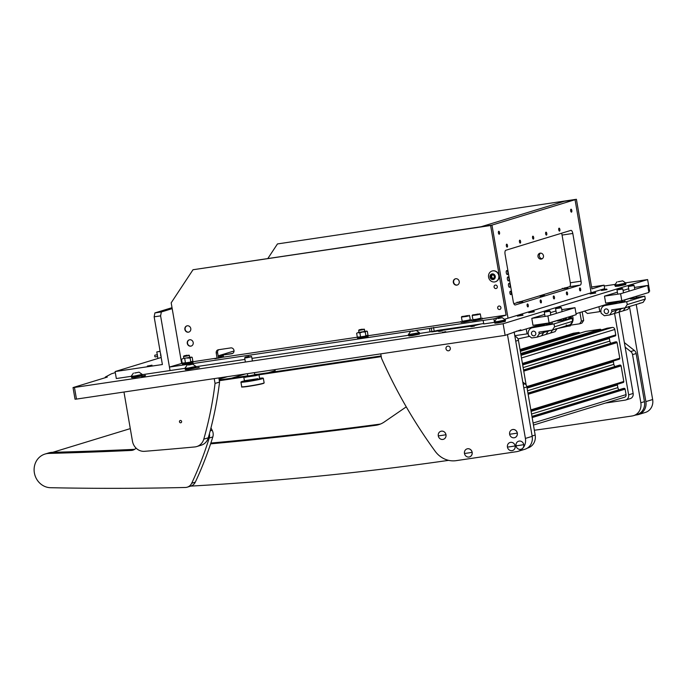<?xml version="1.0" encoding="UTF-8"?>
<svg xmlns="http://www.w3.org/2000/svg" width="687" height="687" viewBox="0 0 687 687"><rect width="100%" height="100%" fill="white"/><g stroke="black" fill="none" stroke-linecap="round" stroke-linejoin="round"><path stroke-width="1.03" d="M141.608 377.051L144.923 376.356L141.608 377.051M442.419 332.345L445.734 331.649L442.419 332.345M474.133 326.024L470.904 326.703L474.133 326.024M441.904 330.816L438.675 331.495L441.904 330.816M145.361 375.394L142.123 376.081L145.361 375.394M199.075 367.416L195.847 368.095L199.075 367.416M516.298 331.228L520.978 330.533L542.687 323.903M625.668 282.838L647.618 279.575L503.124 323.74L505.134 335.376L520.858 329.837L520.978 330.533M505.134 335.376L76.472 399.087L75.038 399.216L73.028 387.58L74.454 387.451L76.472 399.087M648.734 291.486L649.636 291.211L647.618 279.575M576.032 313.71L615.389 301.679M480.187 324.17L437.353 330.43L431.771 331.907L474.734 325.586L480.187 324.17M105.377 377.67L105.317 377.069L111.217 373.917A14.195 0.773 -9.8 0 1 112.144 373.573L115.304 372.603M105.283 377.103L107.301 377.077L73.028 387.58M503.124 323.74L74.454 387.451M604.225 286.024L614.985 284.427M406.266 406.859L384.256 421.99A23.65 21.683 73 0 1 378.769 424.643A23.65 21.683 73 0 1 375.574 425.339A4730.373 4336.945 73 0 1 210.6 443.854M190.72 486.113A3547.78 3252.713 -107 0 0 448.645 460.35M380.546 424.008A23.65 21.683 73 0 1 379.19 424.24A4730.373 4336.945 73 0 1 210.866 443.055M522.798 382.058L525.048 383.835A4.732 4.337 73 0 1 526.877 386.944L535.173 435.051A11.825 10.846 73 0 1 527.882 447.958L527.358 448.113M534.34 430.242A3547.78 3252.713 -107 0 0 570.768 425.081L632.1 415.987A11.825 10.846 -107 0 0 633.551 415.661A11.825 10.846 -107 0 0 640.834 402.754L644.449 401.655A11.825 10.846 73 0 1 637.158 414.553L633.551 415.661M624.363 342.59L634.324 350.439A4.732 4.337 73 0 1 636.153 353.539L644.449 401.655M636.153 353.539L632.538 354.647L640.834 402.754M632.538 354.647A4.732 4.337 -107 0 0 630.718 351.538L625.153 347.158M219.205 380.014L246.427 375.969M257.118 374.381L381.122 355.943M514.907 336.372A4.732 4.337 73 0 1 518.436 340.314L526.165 385.089M219.325 380.701L245.542 376.811L243.842 377.378L244.426 380.727L257.865 378.683M258.982 374.81L381.242 356.639M614.582 313.461L628.639 394.836L633.148 393.453A4.732 4.337 73 0 1 630.237 398.615L625.72 399.997A4.732 4.337 -107 0 0 628.639 394.836M625.72 399.997A4.732 4.337 -107 0 1 625.144 400.126L605.462 403.054M619.099 312.078L633.148 393.453M209.415 433.78A8.278 7.591 73 0 1 209.2 438.048A354.775 325.269 73 0 1 191.699 483.244A8.278 7.591 73 0 1 187.259 487.169A8.278 7.591 73 0 1 185.378 487.469A3547.78 3252.713 73 0 1 50.537 487.71A17.269 15.827 73 0 1 34.35 472.742A17.269 15.827 73 0 1 45.016 454.055A17.269 15.827 73 0 1 47.592 453.514A17.269 15.827 73 0 1 48.906 453.42A4730.373 4336.945 -107 0 0 131.2 450.44A8.278 7.591 -107 0 0 132.917 450.14A8.278 7.591 -107 0 0 135.683 448.534A354.775 325.269 -107 0 0 136.095 448.139M45.016 454.055L48.631 452.948A17.269 15.827 73 0 1 51.199 452.407A17.269 15.827 73 0 1 52.513 452.321A4730.373 4336.945 -107 0 0 134.643 449.341M210.961 427.924L212.18 430.268A8.278 7.591 73 0 1 212.815 436.941A354.775 325.269 73 0 1 195.314 482.137A8.278 7.591 73 0 1 190.866 486.07L187.259 487.169M450.303 348.137A2.362 2.173 -107 0 0 447.46 346.196A2.362 2.173 -107 0 0 446 348.781A2.362 2.173 -107 0 0 448.843 350.722A2.362 2.173 -107 0 0 450.303 348.137M514.134 331.89L532.176 436.357A11.825 10.846 73 0 1 524.885 449.264L518.11 451.333A11.825 10.846 -107 0 0 525.4 438.426L532.176 436.357M518.11 451.333A11.825 10.846 -107 0 1 516.667 451.66L456.168 460.651A23.65 21.683 -107 0 1 435.189 451.29A473.034 433.695 -107 0 1 381.543 358.356L380.77 353.865M507.478 334.663L525.4 438.426M636.231 304.47L652.65 399.533A11.825 10.846 73 0 1 645.359 412.44L638.592 414.51A11.825 10.846 -107 0 0 645.874 401.603L652.65 399.533M638.592 414.51A11.825 10.846 -107 0 1 637.141 414.836L635.389 415.094M629.507 306.823L645.874 401.603M179.462 421.784A1.185 1.082 73 0 1 180.192 420.496A1.185 1.082 73 0 1 181.617 421.466A1.185 1.082 73 0 1 180.887 422.754A1.185 1.082 73 0 1 179.462 421.784M123.969 392.028L132.462 441.2A11.825 10.846 -107 0 0 144.545 451.316A4730.373 4336.945 -107 0 0 194.782 446.945A11.825 10.846 -107 0 0 196.765 446.55A11.825 10.846 -107 0 0 203.773 439.182A354.775 325.269 -107 0 0 215.048 383.44L214.215 378.614M203.773 439.182L208.29 437.799A354.775 325.269 -107 0 0 219.565 382.058L218.844 377.927M208.29 437.799A11.825 10.846 73 0 1 201.282 445.176L196.765 446.55M219.565 382.058L215.048 383.44M274.963 369.589L275.143 370.628A0.945 0.867 73 0 1 274.448 371.693L273.718 371.907M585.496 331.46A0.945 0.867 73 0 1 585.719 331.392L600.12 329.253A0.945 0.867 73 0 1 601.134 330.043M606.982 328.266A0.945 0.867 73 0 1 607.205 328.197L612.254 327.45A2.362 2.173 73 0 1 614.805 329.459L615.75 334.93A0.945 0.867 73 0 1 615.054 335.986L522.567 364.256M609.309 337.746A3.547 3.255 -107 0 0 609.369 338.459L609.824 341.096A3.547 3.255 -107 0 0 610.966 343.234M615.226 341.937L616.059 341.8A0.945 0.867 73 0 1 617.081 342.607L619.777 358.202A0.945 0.867 73 0 1 619.073 359.258L526.955 387.408L619.193 359.232M613.328 361.018A3.547 3.255 -107 0 0 613.388 361.731L613.843 364.368A3.547 3.255 -107 0 0 614.985 366.506M619.245 365.209L620.078 365.072A0.945 0.867 73 0 1 621.1 365.879L623.796 381.474A0.945 0.867 73 0 1 623.092 382.53L530.974 410.689L623.212 382.504M617.347 384.291A3.547 3.255 -107 0 0 617.407 385.003L617.862 387.64A3.547 3.255 -107 0 0 619.013 389.778M623.264 388.481L624.097 388.344A0.945 0.867 73 0 1 625.118 389.151L626.063 394.621A2.362 2.173 73 0 1 624.603 397.198L533.447 425.064M573.585 333.195L520.033 349.563L573.293 333.264A2.362 2.173 73 0 1 573.585 333.195L578.634 332.448A0.945 0.867 73 0 1 579.648 333.238M191.312 346.033A3.255 2.98 73 0 1 189.406 339.816M187.285 343.397A3.255 2.98 73 0 1 189.286 339.85A3.255 2.98 73 0 1 193.193 342.521A3.255 2.98 73 0 1 191.184 346.068A3.255 2.98 73 0 1 187.285 343.397M188.899 332.07A3.255 2.98 73 0 1 187.001 325.853M184.872 329.434A3.255 2.98 73 0 1 186.873 325.887A3.255 2.98 73 0 1 190.78 328.558A3.255 2.98 73 0 1 188.77 332.104A3.255 2.98 73 0 1 184.872 329.434M494.082 287.063A1.778 1.623 73 0 1 495.172 285.122A1.778 1.623 73 0 1 497.302 286.582A1.778 1.623 73 0 1 496.212 288.514A1.778 1.623 73 0 1 494.082 287.063M497.697 308.008A1.778 1.623 73 0 1 498.788 306.067A1.778 1.623 73 0 1 500.917 307.527A1.778 1.623 73 0 1 499.827 309.459A1.778 1.623 73 0 1 497.697 308.008M223.533 357.111L214.833 358.751L217.083 358.064L216.225 353.058A2.954 2.714 73 0 1 218.406 349.752L230.763 347.914A2.954 2.714 73 0 1 232.129 353.65A2.954 2.714 73 0 1 231.768 353.736L223.172 355.016L223.533 357.111L357.592 337.18M457.353 285.002A3.255 2.98 73 0 1 455.455 278.793M453.326 282.374A3.255 2.98 73 0 1 455.326 278.828A3.255 2.98 73 0 1 459.234 281.498A3.255 2.98 73 0 1 457.233 285.045A3.255 2.98 73 0 1 453.326 282.374M415.644 330.473L493.893 318.837L506.087 315.11L490.612 225.516L491.961 225.104L508.045 318.193L504.773 319.189M483.15 320.434L483.751 323.929L494.408 322.34M494.374 321.61L493.893 318.837M490.612 225.516L193.013 269.742L491.961 225.104L508.045 318.193L604.68 288.652L604.079 285.165L591.559 287.02M232.73 353.384L223.172 355.016M218.535 358.202L217.581 352.646A2.954 2.714 73 0 1 218.801 349.692M419.276 333.513L483.691 323.543M172.188 308.643L161.351 311.958L160.595 315.865L170.041 370.551L184.872 368.352M195.993 366.695L244.933 359.421M251.957 358.382L411.839 334.809L419.517 333.195L419.431 332.688L408.361 334.595L408.447 335.11M429.435 328.42L430.036 331.907M142.269 374.681L170.041 370.551L169.44 367.064L413.153 330.842M357.824 337.265L461.046 321.808M482.326 318.648L506.087 315.11M169.44 367.064L182.476 363.208M182.699 363.294L217.083 358.064M193.013 269.742L171.183 302.83L181.634 363.337M543.46 255.719A3.014 2.765 -107 0 0 539.836 253.245A3.014 2.765 -107 0 0 537.981 256.534A3.014 2.765 -107 0 0 541.605 259.008A3.014 2.765 -107 0 0 543.46 255.719M540.549 253.134A3.014 2.765 -107 0 0 542.249 258.707M604.079 285.165L591.885 288.892L576.41 199.29L277.462 243.937L267.913 258.398M575.053 199.702L591.129 292.791L575.053 199.702L491.961 225.104L481.218 226.701L564.31 201.3L575.053 199.702M576.41 199.29L277.462 243.937M148.598 365.879L151.999 365.166L148.598 365.879M233.992 351.005L218.131 355.857M131.157 376.33L116.326 378.537L115.124 371.555L162.39 364.531L154.154 316.819L154.901 312.92L161.351 311.958M161.179 357.48L115.124 371.555M172.025 307.682L154.901 312.92M160.595 315.865L154.154 316.819M507.392 279.188A2.009 0.799 -98.5 0 1 507.865 276.964A2.009 0.799 -98.5 0 1 508.93 278.716A2.009 0.799 -98.5 0 1 508.457 280.94A2.009 0.799 -98.5 0 1 507.392 279.188M506.285 272.791A2.009 0.799 -98.5 0 1 506.757 270.566A2.009 0.799 -98.5 0 1 507.822 272.318A2.009 0.799 -98.5 0 1 507.349 274.542A2.009 0.799 -98.5 0 1 506.285 272.791M508.5 285.586A2.009 0.799 -98.5 0 1 508.973 283.362A2.009 0.799 -98.5 0 1 510.037 285.114A2.009 0.799 -98.5 0 1 509.565 287.338A2.009 0.799 -98.5 0 1 508.5 285.586M511.222 292.714A1.718 0.678 81.5 0 0 510.321 291.219A1.718 0.678 81.5 0 0 509.917 293.117A1.718 0.678 81.5 0 0 510.827 294.611A1.718 0.678 81.5 0 0 511.222 292.714M544.611 295.487L540.016 296.226L544.611 295.487M506.671 244.186A1.477 0.584 81.5 0 0 506.353 245.774A1.477 0.584 81.5 0 0 507.143 247.105A1.477 0.584 81.5 0 0 507.178 247.097A1.477 0.584 81.5 0 0 507.495 245.517A1.477 0.584 81.5 0 0 506.705 244.177A1.477 0.584 81.5 0 0 506.671 244.186M527.461 303.989A1.477 0.584 81.5 0 0 527.135 305.569A1.477 0.584 81.5 0 0 527.925 306.9A1.477 0.584 81.5 0 0 527.959 306.891A1.477 0.584 81.5 0 0 528.286 305.311A1.477 0.584 81.5 0 0 527.496 303.98A1.477 0.584 81.5 0 0 527.461 303.989M540.557 299.987A1.477 0.584 81.5 0 0 540.231 301.567A1.477 0.584 81.5 0 0 541.021 302.898A1.477 0.584 81.5 0 0 541.055 302.89A1.477 0.584 81.5 0 0 541.373 301.31A1.477 0.584 81.5 0 0 540.592 299.979A1.477 0.584 81.5 0 0 540.557 299.987M519.767 240.184A1.477 0.584 81.5 0 0 519.449 241.772A1.477 0.584 81.5 0 0 520.239 243.104A1.477 0.584 81.5 0 0 520.265 243.095A1.477 0.584 81.5 0 0 520.591 241.506A1.477 0.584 81.5 0 0 519.801 240.175A1.477 0.584 81.5 0 0 519.767 240.184M553.653 295.977A1.477 0.584 81.5 0 0 553.327 297.565A1.477 0.584 81.5 0 0 554.117 298.897A1.477 0.584 81.5 0 0 554.151 298.888A1.477 0.584 81.5 0 0 554.469 297.308A1.477 0.584 81.5 0 0 553.688 295.977A1.477 0.584 81.5 0 0 553.653 295.977M532.863 236.182A1.477 0.584 81.5 0 0 532.545 237.762A1.477 0.584 81.5 0 0 533.327 239.102A1.477 0.584 81.5 0 0 533.361 239.093A1.477 0.584 81.5 0 0 533.687 237.504A1.477 0.584 81.5 0 0 532.897 236.173A1.477 0.584 81.5 0 0 532.863 236.182M566.749 291.975A1.477 0.584 81.5 0 0 566.423 293.564A1.477 0.584 81.5 0 0 567.213 294.895A1.477 0.584 81.5 0 0 567.247 294.886A1.477 0.584 81.5 0 0 567.565 293.306A1.477 0.584 81.5 0 0 566.775 291.966A1.477 0.584 81.5 0 0 566.749 291.975M545.959 232.18A1.477 0.584 81.5 0 0 545.633 233.76A1.477 0.584 81.5 0 0 546.423 235.1A1.477 0.584 81.5 0 0 546.457 235.091A1.477 0.584 81.5 0 0 546.783 233.503A1.477 0.584 81.5 0 0 545.993 232.172A1.477 0.584 81.5 0 0 545.959 232.18M579.837 287.973A1.477 0.584 81.5 0 0 579.519 289.562A1.477 0.584 81.5 0 0 580.309 290.893A1.477 0.584 81.5 0 0 580.343 290.884A1.477 0.584 81.5 0 0 580.661 289.304A1.477 0.584 81.5 0 0 579.871 287.965A1.477 0.584 81.5 0 0 579.837 287.973M559.055 228.178A1.477 0.584 81.5 0 0 558.729 229.759A1.477 0.584 81.5 0 0 559.519 231.098A1.477 0.584 81.5 0 0 559.553 231.09A1.477 0.584 81.5 0 0 559.879 229.501A1.477 0.584 81.5 0 0 559.089 228.17A1.477 0.584 81.5 0 0 559.055 228.178M498.736 231.296A1.477 0.584 81.5 0 0 498.418 232.884A1.477 0.584 81.5 0 0 499.209 234.215A1.477 0.584 81.5 0 0 499.243 234.207A1.477 0.584 81.5 0 0 499.561 232.627A1.477 0.584 81.5 0 0 498.771 231.287A1.477 0.584 81.5 0 0 498.736 231.296M570.991 209.217A1.477 0.584 81.5 0 0 570.674 210.797A1.477 0.584 81.5 0 0 571.455 212.128A1.477 0.584 81.5 0 0 571.49 212.128A1.477 0.584 81.5 0 0 571.816 210.54A1.477 0.584 81.5 0 0 571.026 209.209A1.477 0.584 81.5 0 0 570.991 209.217M513.309 301.876A3.547 1.4 81.5 0 0 515.181 304.976A3.547 1.4 81.5 0 0 515.267 304.959L580.292 285.079A3.547 1.4 81.5 0 0 581.039 281.181L572.803 233.468A3.547 1.4 81.5 0 0 570.923 230.377A3.547 1.4 81.5 0 0 570.845 230.394L505.821 250.266A3.547 1.4 81.5 0 0 505.065 254.173L513.309 301.876M561.519 233.245A3.547 1.4 -98.5 0 1 562.06 235.066L570.296 282.769A3.547 1.4 -98.5 0 1 569.549 286.677L567.076 287.432M562 288.987L521.922 301.232M516.839 302.787L513.85 303.706M219.685 377.807L218.87 378.056M552.005 322.057L552.271 323.551L546.44 324.556L550.485 323.714M554.529 326.806L572.589 321.284L570.408 324.59L552.339 330.112L554.529 326.806L554.023 323.895L532.64 327.665A5.917 5.419 -107 0 0 531.918 327.828A5.917 5.419 -107 0 0 528.269 334.286L528.475 335.445L531.661 337.961L537.028 337.162L541.545 335.78L543.735 332.474L543.546 331.417L543.735 332.474L541.545 335.78L550.579 333.023L552.537 330.052L550.579 333.023L555.096 331.641L557.054 328.669M563.297 318.605L563.555 320.099L557.732 321.104L561.768 320.262M535.791 333.169A2.362 2.173 -107 0 0 532.949 331.228A2.362 2.173 -107 0 0 531.498 333.805A2.362 2.173 -107 0 0 534.331 335.745A2.362 2.173 -107 0 0 535.791 333.169M539.699 325.913L537.157 326.291A5.917 5.419 -107 0 0 536.427 326.454L531.918 327.828M537.028 337.162L539.218 333.848L550.613 330.37M539.218 333.848L538.917 332.104L552.339 330.112M572.589 321.284L572.091 318.373L563.477 319.653M557.629 320.52L552.022 322.143M538.986 326.127L546.32 323.886M554.023 323.895L572.091 318.373M546.259 323.517L546.182 323.525A5.917 5.419 -107 0 0 545.461 323.689L541.304 324.96M540.944 325.071A5.917 5.419 73 0 1 541.665 324.908L544.216 324.53M548.243 331.091L546.062 334.397L548.243 331.091M541.742 324.187L546.182 323.525L537.234 325.569M526.242 328.927L527.092 333.865L514.786 335.694M528.183 333.53L527.092 333.865M530.759 327.544L530.888 328.274M532.717 326.943L537.157 326.291L532.64 327.665M543.031 324.891A5.917 5.419 -107 0 0 541.665 324.908L537.157 326.291M561.751 309.648L574.993 307.682L547.9 315.96L531.79 318.356L544.688 314.414M547.9 315.96L549.111 322.942L576.204 314.663L574.993 307.682M549.111 322.942L532.992 325.337L531.79 318.356M550.39 312.671L555.981 310.962M581.417 321.155L583.675 320.468L581.923 323.113L579.665 323.8L581.417 321.155L579.922 312.516M583.675 320.468L582.181 311.829M579.665 323.8L570.622 325.149M565.444 319.361A2.988 2.739 -107 0 0 564.972 318.098M565.89 317.815A3.693 3.392 73 0 1 566.363 319.223M570.931 318.545A7.093 6.509 -107 0 0 570.356 316.449M569.841 316.604A7.093 6.509 73 0 1 570.408 318.622M566.466 325.947A7.093 6.509 73 0 1 565.994 326.11A7.093 6.509 73 0 1 564.611 326.359M568.767 316.939L568.905 318.845M569.094 318.82L568.956 316.879M570.45 324.53A1.185 0.464 -98.5 0 1 570.133 325.458A1.185 0.464 -98.5 0 1 569.609 324.831M566.225 324.942C566.543 326.523 566.947 326.797 567.419 325.767M569.411 324.891A1.657 0.653 81.5 0 0 570.201 325.93A1.657 0.653 81.5 0 0 570.614 324.273M569.66 318.734L569.317 316.767M569.137 316.819L569.471 318.759M477.113 314.363L472.57 314.938L477.113 314.363M479.784 313.693L480.333 314.088L477.319 314.826L472.175 315.496L472.57 314.938M475.026 314.62L478.418 313.968L475.026 314.62M472.175 315.496L472.905 319.687L478.04 319.017L481.063 318.279L480.333 314.088M466.37 315.96L461.827 316.535L466.37 315.96M469.041 315.29L469.59 315.685L466.576 316.424L461.441 317.076L462.162 321.284L470.312 319.876L469.59 315.685M464.283 316.218L467.675 315.565L464.283 316.218M481.029 318.098L474.949 319.601L472.871 319.507M482.222 318.072L482.386 319.008L475.112 320.528L471.9 320.82L471.737 319.884M470.286 319.695L464.206 321.198L462.128 321.104M471.48 319.67L471.643 320.606L464.369 322.126L461.157 322.409L460.994 321.482M257.196 374.801L258.973 374.758L255.624 375.695L243.842 377.378M567.127 326.385L566.861 326.462A7.686 7.05 -107 0 1 566.363 326.591L557.312 328.592M572.417 315.822A7.686 7.05 73 0 1 572.855 317.179A7.686 7.05 73 0 1 570.648 324.685M571.653 318.433A7.686 7.05 -107 0 0 571.498 317.592A7.686 7.05 -107 0 0 571.06 316.235M650.477 408.859A4.199 3.856 73 0 1 650.082 409.34M516.04 445.803A4.199 3.856 -107 0 0 520.952 449.289A4.199 3.856 -107 0 0 519.14 441.097A4.199 3.856 -107 0 0 516.04 445.803A9.463 0.515 -9.8 0 0 519.484 445.348A9.463 0.515 170.2 0 0 523.674 444.669M521.004 449.272A4.208 3.856 -107 0 0 519.243 441.063A4.208 3.856 -107 0 0 518.548 441.243M157.589 356.536L155.142 356.897L154.669 356.124L154.876 355.145L157.28 354.784M157.452 355.711L157.435 354.767M160.878 354.252L160.483 355.256L161.179 355.995M160.123 351.409L156.791 351.924L160.105 351.289M522.481 314.801L517.861 315.539L522.481 314.801M522.661 314.706L523.039 315.239L517.44 316.14L517.861 315.539M549.342 310.807L544.722 311.546L549.342 310.807M549.523 310.713L549.892 311.245L544.293 312.147L544.722 311.546M556.161 328.747L555.285 329.082M563.872 288.154L567.204 287.449L563.872 288.154M567.204 287.449L567.806 287.87L563.761 288.72L561.975 288.875L562.404 288.274M518.719 301.954L522.051 301.25L518.719 301.954M522.051 301.25L522.652 301.67L518.608 302.52L516.822 302.684L517.242 302.082M151.733 365.269L147.379 366.025M187.302 355.179L183.961 355.866L187.302 355.179M185.327 356.313L183.541 356.459L183.876 358.408L189.698 357.403L189.363 355.462L185.327 356.313M188.77 355.042L189.363 355.462M249.175 356.355L245.199 357.18L249.175 356.355M250.927 356.192L251.665 356.716L246.822 357.738L244.675 357.927L245.199 357.18M254.422 372.637L254.774 374.707L249.922 375.729L247.784 375.918L247.397 373.685M254.731 374.458L257.11 374.303L249.02 376.004L245.457 376.321L247.741 375.66M490.02 277.119A2.877 2.636 73 0 1 492.15 273.898A2.877 2.636 73 0 1 495.258 276.337A2.877 2.636 73 0 1 493.129 279.557A2.877 2.636 73 0 1 490.02 277.119M488.577 277.17A5.616 5.152 73 0 1 492.047 271.039A5.616 5.152 73 0 1 498.788 275.65A5.616 5.152 73 0 1 495.327 281.782A5.616 5.152 73 0 1 488.577 277.17M495.421 281.747A5.616 5.152 -107 0 0 495.525 281.722A5.616 5.152 -107 0 0 498.985 275.59A5.616 5.152 -107 0 0 492.236 270.979A5.616 5.152 -107 0 0 492.141 271.004M492.596 274.843L491.557 275.745L491.909 277.763L493.386 278.398M490.853 275.959L491.205 277.977L492.991 278.742L494.425 277.496L494.073 275.478L492.287 274.714L490.853 275.959L491.557 275.745M491.909 277.763L491.205 277.977M618.755 281.687L622.671 280.846L618.755 281.687M622.671 280.846L625.857 283.087L618.18 284.701L614.788 285.002L617.038 281.825M614.788 285.002L614.874 285.509L618.266 285.208L625.943 283.594L625.857 283.087M618.248 281.696L621.718 281.077L618.248 281.696M182.347 363.466L182.51 364.393L192.995 362.581L192.832 361.654L191.956 361.903L192.858 361.19L192.197 357.36L189.664 357.206M615.183 285.552L615.329 286.385L618.54 286.101L625.814 284.581L625.668 283.74M183.773 363.363L182.184 363.105L185.438 362.779L188.006 362.745L183.987 363.346M183.223 363.217L182.184 363.105L181.523 359.275L183.841 358.21M191.819 361.937L188.35 362.684L192.858 361.19M192.197 357.36L191.424 357.077M187.199 358.09L191.149 357.249M191.02 357.283L190.11 357.996L187.542 358.03M185.438 362.779L184.777 358.957M190.771 361.826L190.11 357.996M633.328 285.139L628.708 285.878L633.328 285.139M633.517 285.045L633.886 285.577L628.287 286.47L629.094 291.151M640.155 303.079L639.271 303.405M560.626 307.355L556.006 308.094L560.626 307.355M560.815 307.269L561.185 307.793L555.585 308.686L556.393 313.366M567.453 325.303L566.569 325.629M622.044 288.592L617.415 289.33L622.044 288.592M622.224 288.497L622.594 289.021L617.003 289.914L617.733 294.173M628.863 306.531L627.978 306.857M606.475 289.133L601.846 289.871L606.475 289.133M606.655 289.038L607.025 289.57L601.426 290.472L601.846 289.871M533.773 311.348L529.145 312.087L533.773 311.348M533.954 311.263L534.323 311.786L528.724 312.688L529.145 312.087M595.182 292.576L590.562 293.315L595.182 292.576M595.363 292.49L595.741 293.014L590.142 293.916L590.562 293.315M408.756 335.153L408.902 335.986L412.114 335.703L419.388 334.174L419.242 333.341M494.709 322.375L494.846 323.216L498.058 322.924L505.34 321.404L505.194 320.563M131.543 376.862L131.689 377.695L134.901 377.412L142.183 375.883L142.037 375.05M185.267 368.876L185.413 369.718L188.624 369.426L195.898 367.906L195.752 367.064M412.329 331.289L416.245 330.447L412.329 331.289M411.822 331.297L415.292 330.67L411.822 331.297M498.281 318.51L502.197 317.669L498.281 318.51M497.697 321.525L494.305 321.825L494.4 322.332L497.783 322.031L505.469 320.417L505.383 319.91L497.697 321.525M502.197 317.669L505.383 319.91M497.774 318.519L501.244 317.901L497.774 318.519M135.124 372.998L139.04 372.156L135.124 372.998M134.54 376.012L131.148 376.313L131.243 376.82L134.626 376.519L142.312 374.904L142.226 374.398L134.54 376.012M139.04 372.156L142.226 374.398M134.618 373.007L138.087 372.388L134.618 373.007M188.839 365.012L192.755 364.17L188.839 365.012M188.264 368.026L184.872 368.318L184.958 368.833L188.35 368.533L196.027 366.918L195.941 366.411L188.264 368.026M188.332 365.02L191.802 364.402L188.332 365.02M364.591 331.478L364.488 329.434L358.657 330.43L358.992 332.379L364.591 331.478M358.889 337.343L357.3 337.077L363.122 336.724L359.103 337.317M358.348 337.188L357.3 337.077L356.639 333.247L358.957 332.182M367.373 335.72L367.983 335.162L367.322 331.332L364.788 331.177M366.944 335.909L363.466 336.656L367.983 335.162M367.322 331.332L366.549 331.048M358.296 332.663L362.315 332.07L359.894 332.929L358.09 332.688M362.315 332.07L366.274 331.22M366.137 331.254L365.235 331.967L362.667 332.001M360.555 336.75L359.894 332.929M365.896 335.797L365.235 331.967M357.463 337.437L357.626 338.365L360.838 338.081L368.112 336.553L367.562 335.582M362.418 329.15L359.078 329.837L362.418 329.15M634.453 287.432L647.695 285.466L620.601 293.744L604.483 296.14L617.39 292.198M620.601 293.744L621.804 300.726L648.906 292.447L647.695 285.466M621.804 300.726L605.694 303.122L604.483 296.14M623.092 290.455L628.682 288.746M624.706 299.841L624.964 301.327L619.142 302.34L623.186 301.49M627.231 304.581L645.291 299.06L643.109 302.366L625.041 307.888L627.231 304.581L626.724 301.67L605.341 305.449A5.917 5.419 -107 0 0 604.612 305.612A5.917 5.419 -107 0 0 600.97 312.061L601.177 313.229L604.362 315.737L609.73 314.938L614.247 313.555L616.437 310.249L616.248 309.193L616.437 310.249L614.247 313.555L623.281 310.799L625.239 307.828L623.281 310.799L627.798 309.416L629.756 306.445M635.999 296.389L636.256 297.883L630.434 298.888L634.47 298.038M608.493 310.945A2.362 2.173 -107 0 0 605.651 309.004A2.362 2.173 -107 0 0 604.199 311.58A2.362 2.173 -107 0 0 607.033 313.53A2.362 2.173 -107 0 0 608.493 310.945M612.4 303.688L609.858 304.066A5.917 5.419 -107 0 0 609.129 304.229L604.612 305.612M609.73 314.938L611.919 311.632L623.315 308.145M611.919 311.632L611.619 309.889L625.041 307.888M645.291 299.06L644.784 296.149L636.179 297.428M630.331 298.304L624.723 299.918A5.917 5.419 73 0 1 624.766 299.91M611.688 303.903L619.021 301.662M626.724 301.67L644.784 296.149M614.444 301.962L618.884 301.31A5.917 5.419 -107 0 0 618.163 301.473L614.006 302.744M613.646 302.847A5.917 5.419 73 0 1 614.367 302.684L616.917 302.306M620.945 308.867L618.764 312.181L620.945 308.867M584.465 311.134L587.445 313.478L599.794 311.64L598.944 306.703M600.885 311.305L599.794 311.64M603.461 305.32L603.59 306.058M605.419 304.727L609.858 304.066L605.341 305.449M615.732 302.666A5.917 5.419 -107 0 0 614.367 302.684L609.936 303.345M438.289 435.876A4.199 3.856 -107 0 0 443.201 439.362A4.199 3.856 -107 0 0 441.397 431.17A4.199 3.856 -107 0 0 438.289 435.876A9.463 0.515 -9.8 0 0 441.732 435.421A9.463 0.515 170.2 0 0 445.923 434.734M443.261 439.345A4.208 3.856 -107 0 0 441.501 431.135A4.208 3.856 -107 0 0 440.805 431.316M464.472 453.463A4.199 3.856 -107 0 0 469.384 456.949A4.199 3.856 -107 0 0 467.572 448.766A4.199 3.856 -107 0 0 464.472 453.463A9.463 0.515 -9.8 0 0 467.916 453.008A9.463 0.515 170.2 0 0 472.106 452.329M469.436 456.941A4.208 3.856 -107 0 0 467.675 448.731A4.208 3.856 -107 0 0 466.98 448.903M509.634 434.218A4.199 3.856 -107 0 0 514.546 437.705A4.199 3.856 -107 0 0 512.734 429.521A4.199 3.856 -107 0 0 509.634 434.218A9.463 0.515 -9.8 0 0 513.069 433.772A9.463 0.515 170.2 0 0 517.268 433.085M514.597 437.696A4.208 3.856 -107 0 0 512.837 429.487A4.208 3.856 -107 0 0 512.141 429.658M507.444 447.074A4.199 3.856 -107 0 0 512.356 450.569A4.199 3.856 -107 0 0 510.544 442.376A4.199 3.856 -107 0 0 507.444 447.074A9.463 0.515 -9.8 0 0 510.888 446.627A9.463 0.515 170.2 0 0 515.078 445.94M512.408 450.552A4.208 3.856 -107 0 0 510.647 442.342A4.208 3.856 -107 0 0 509.952 442.514M435.163 331.469L435.069 330.876M437.473 331.125L437.353 330.43M379.19 424.24L375.574 425.339M526.877 386.944L523.803 387.88M532.107 435.987L535.173 435.051M523.202 384.402L525.048 383.835M630.718 351.538L634.324 350.439M518.436 340.314L515.731 341.138M131.2 450.44L134.506 449.427M48.906 453.42L52.513 452.321M191.699 483.244L195.314 482.137M209.2 438.048L212.815 436.941M210.196 430.878L212.18 430.268M245.293 373.994L231.674 378.159M268.342 372.715L275.143 370.628M227.543 376.639L219.067 379.224M222.494 377.386L218.938 378.468L222.433 377.395M585.719 331.392L520.342 351.375L585.607 331.417M600.12 329.253L520.712 353.522M607.205 328.197L520.901 354.578M612.254 327.45L521.029 355.334M614.805 329.459L521.485 357.979M615.75 334.93L522.429 363.449M609.369 338.459L522.687 364.952M609.824 341.096L523.142 367.597M615.312 341.911L523.554 369.958L615.26 341.92M616.059 341.8L523.571 370.07M617.081 342.607L523.76 371.126M619.777 358.202L526.809 386.609M613.388 361.731L527.075 388.112M613.843 364.368L527.53 390.748M619.331 365.183L527.942 393.119L619.288 365.192M620.078 365.072L527.959 393.23M621.1 365.879L528.14 394.286M623.796 381.474L530.828 409.881M617.407 385.003L531.094 411.384M617.862 387.64L531.549 414.029M623.349 388.456L531.953 416.391L623.307 388.464M624.097 388.344L531.97 416.502M625.118 389.151L532.159 417.567M626.063 394.621L533.103 423.037M578.634 332.448L520.162 350.318M231.768 353.736L232.472 353.522M216.225 353.058L217.581 352.646M433.531 327.424L434.132 330.911M431.238 327.871L431.84 331.357M562.06 235.066L572.803 233.468M570.296 282.769L581.039 281.181M569.549 286.677L580.292 285.079M240.914 382.17A11.378 0.618 170.2 0 0 247.784 381.56A11.378 0.618 170.2 0 0 263.344 378.297L259.6 378.262A11.147 0.61 170.2 0 1 261.309 378.752A11.147 0.61 170.2 0 1 247.835 381.302A11.147 0.61 170.2 0 1 244.426 380.881L240.931 382.024L241.704 386.729A11.378 0.618 170.2 0 0 248.574 386.128A11.378 0.618 170.2 0 0 264.134 382.857L262.322 383.741L248.694 386.334A11.147 0.61 170.2 0 1 242.064 386.824M263.817 383.063A11.147 0.61 170.2 0 1 259.703 384.351A11.147 0.61 170.2 0 1 248.703 386.326M259.875 378.528A8.27 0.447 170.2 0 1 257.565 379.396A8.27 0.447 170.2 0 1 248.934 380.967A8.27 0.447 170.2 0 1 244.263 381.225M218.329 356.974A17.501 0.953 -9.8 0 0 219.067 355.565L223.258 355.694A17.742 0.97 170.2 0 1 218.372 357.223M609.858 304.066L618.884 301.31M274.56 371.667L273.778 371.899M607.093 328.223L520.892 354.569M615.174 335.96L522.567 364.265M52.736 452.312L130.29 428.611M566.474 325.964L565.994 326.11M566.973 326.402L570.201 325.93M461.827 316.535L461.441 317.076M263.344 378.297L264.134 382.857M258.973 374.758L259.557 378.116M246.212 380.701L244.211 381.259L244.426 380.727M248.694 386.334C237.453 387.717 243.353 386.635 241.704 386.729M529.608 336.347L517.972 338.914M156.791 351.924L157.366 355.239M157.521 356.167L157.924 358.477M223.258 355.694L223.507 357.12M550.124 311.142L550.802 315.075M544.293 312.147L545.031 316.389M546.234 323.371L546.44 324.556M567.806 287.87L567.977 288.849M522.652 301.67L522.816 302.649M183.961 355.866L183.541 356.459M244.675 357.927L245.388 362.049M245.628 377.335L245.457 376.321M257.282 375.325L257.11 374.303M251.665 356.716L252.412 361.001M474.236 326.248A4.105 4.105 0 0 0 472.27 326.583M634.11 285.474L634.797 289.407M630.297 298.132L630.434 298.888M628.708 285.878L628.287 286.47M561.408 307.69L562.095 311.623M557.595 320.348L557.732 321.104M556.006 308.094L555.585 308.686M622.826 288.918L623.504 292.86M618.935 301.155L619.142 302.34M617.415 289.33L617.003 289.914M410.611 331.417L408.361 334.595M416.245 330.447L419.431 332.68M496.555 318.648L494.314 321.817M133.398 373.127L131.148 376.304M187.113 365.149L184.872 368.318M192.755 364.17L195.932 366.411M359.078 329.837L358.657 330.43M363.887 329.013L364.479 329.425M442.007 331.031A4.105 4.105 0 0 0 440.041 331.374M145.455 375.617A4.105 4.105 0 0 0 143.497 375.961M199.178 367.639A4.105 4.105 0 0 0 197.212 367.974"/></g></svg>
